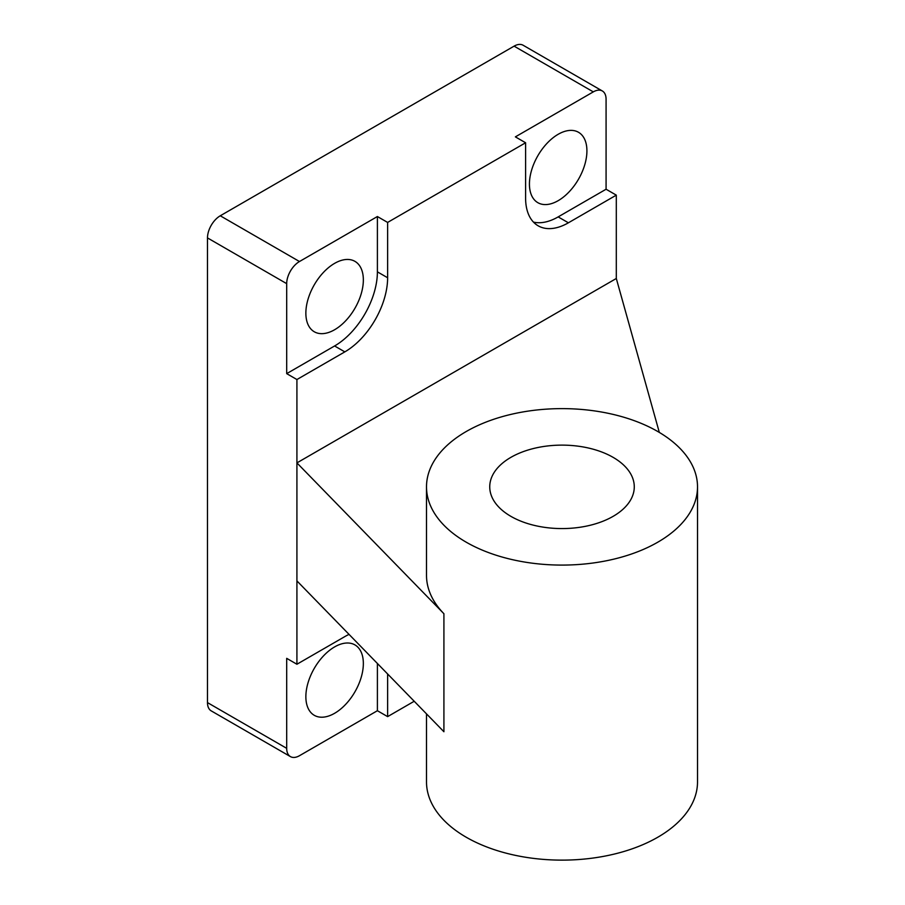 <?xml version="1.0" encoding="UTF-8"?>
<svg xmlns="http://www.w3.org/2000/svg" width="905" height="905" viewBox="0 0 905 905"><rect width="100%" height="100%" fill="white"/><g stroke="black" fill="none" stroke-linecap="round" stroke-linejoin="round"><path stroke-width="1.36" d="M334.601 713.298A40.646 23.473 120 0 0 361.163 677.472A40.646 23.473 120 0 0 354.93 644.903A40.646 23.473 120 0 0 334.601 646.917A40.646 23.473 120 0 0 308.051 682.743A40.646 23.473 120 0 0 314.273 715.312A40.646 23.473 120 0 0 334.601 713.298M334.601 329.748A40.646 23.473 120 0 0 361.163 293.921A40.646 23.473 120 0 0 354.93 261.353A40.646 23.473 120 0 0 334.601 263.366A40.646 23.473 120 0 0 308.051 299.182A40.646 23.473 120 0 0 314.273 331.762A40.646 23.473 120 0 0 334.601 329.748M558.17 200.672A40.646 23.473 120 0 0 584.732 164.846A40.646 23.473 120 0 0 578.499 132.277A40.646 23.473 120 0 0 558.17 134.291A40.646 23.473 120 0 0 531.62 170.106A40.646 23.473 120 0 0 537.853 202.686A40.646 23.473 120 0 0 558.17 200.672M466.188 542.174A135.501 78.237 0 0 0 613.861 559.132A135.501 78.237 0 0 0 697.517 486.856A135.501 78.237 0 0 0 657.822 431.538A135.501 78.237 0 0 0 510.149 414.581A135.501 78.237 0 0 0 426.504 486.856A135.501 78.237 0 0 0 466.188 542.174M426.504 713.875L426.504 781.897A135.501 78.237 0 0 0 466.188 837.216A135.501 78.237 0 0 0 613.861 854.173A135.501 78.237 0 0 0 697.517 781.897L697.517 486.856M613.115 457.353A72.264 41.721 0 0 0 534.346 448.303A72.264 41.721 0 0 0 489.741 486.856A72.264 41.721 0 0 0 510.906 516.359A72.264 41.721 0 0 0 589.664 525.398A72.264 41.721 0 0 0 634.281 486.856A72.264 41.721 0 0 0 613.115 457.353M426.504 486.856L426.504 575.365A135.501 78.237 0 0 0 443.914 613.726L443.914 731.738L296.919 580.897L296.919 664.247L286.693 658.342L286.693 748.333A18.066 10.43 120 0 0 290.437 756.603A18.066 10.43 120 0 0 299.476 755.709L377.396 710.719L377.396 663.489M659.315 432.409L616.305 278.491L296.919 462.885L443.914 613.726M616.305 278.491L616.305 195.141L568.397 222.8A60.522 34.944 -60 0 1 538.136 225.798A60.522 34.944 -60 0 1 525.601 198.093L525.601 142.764L387.623 222.426L387.623 277.745A60.522 34.944 -60 0 1 344.828 351.875L296.919 379.534L296.919 580.897M377.396 710.719L387.623 716.624L387.623 673.976M296.919 664.247L344.828 636.588A60.522 34.944 -60 0 1 349.047 634.394M377.396 216.533L299.476 261.522A18.066 10.43 120 0 0 286.693 283.65L286.693 373.641L334.601 345.97A60.522 34.944 120 0 0 377.396 271.851L377.396 216.533L387.623 222.426M296.919 379.534L286.693 373.641M616.305 195.141L606.079 189.236L606.079 99.256A18.066 10.43 120 0 0 602.345 90.975A18.066 10.43 120 0 0 593.307 91.88L515.375 136.87L525.601 142.764M533.452 222.098A60.522 34.944 120 0 0 558.17 216.895L606.079 189.236M387.623 716.624L414.207 701.262M602.345 90.975L523.135 45.25A18.066 10.43 120 0 0 514.097 46.144L220.266 215.786A18.066 10.43 120 0 0 207.483 237.913L207.483 702.608A18.066 10.43 120 0 0 211.227 710.878L290.437 756.603M344.828 351.875L334.601 345.97M387.623 277.745L377.396 271.851M568.397 222.8L558.17 216.895M286.693 283.65L207.483 237.913M286.693 748.333L207.483 702.608M593.307 91.88L514.097 46.144M299.476 261.522L220.266 215.786"/></g></svg>
